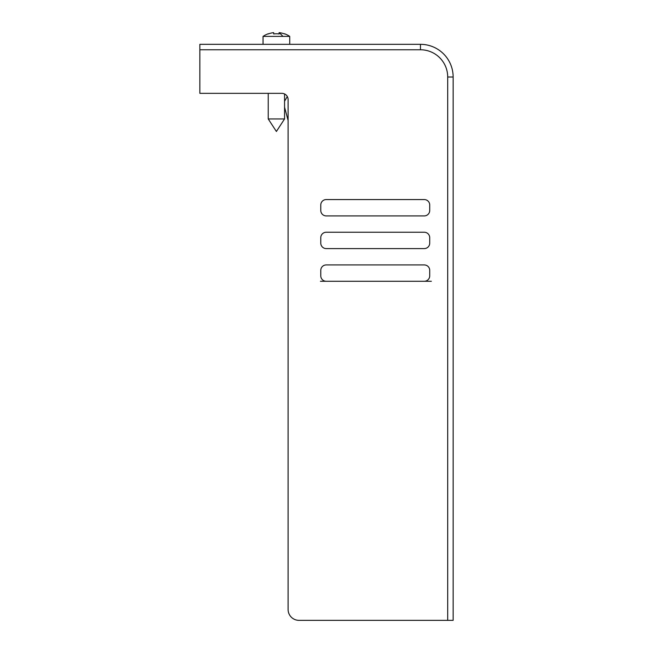 <?xml version="1.0" encoding="UTF-8"?>
<svg xmlns="http://www.w3.org/2000/svg" width="653" height="653" viewBox="0 0 653 653"><rect width="100%" height="100%" fill="white"/><g stroke="black" fill="none" stroke-linecap="round" stroke-linejoin="round"><path stroke-width="0.98" d="M199.859 49.767L420.459 49.767L420.459 44.322L199.859 44.322L199.859 93.346L281.835 93.346A6.261 6.261 0 0 1 288.095 99.607L288.095 609.453A10.897 10.897 0 0 0 298.992 620.35L299.809 620.35M420.459 49.767A27.238 27.238 0 0 1 447.697 77.005L453.141 77.005A32.683 32.683 0 0 0 420.459 44.322A32.683 32.683 0 0 1 453.141 77.005L453.141 620.35L298.992 620.35M326.231 232.248L424.279 232.248A5.444 5.444 0 0 1 429.723 237.692L429.723 243.136A5.444 5.444 0 0 1 424.279 248.589L326.231 248.589A5.444 5.444 0 0 1 320.778 243.136L320.778 237.692A5.444 5.444 0 0 1 326.231 232.248M326.231 264.93L424.279 264.93A5.444 5.444 0 0 1 429.723 270.375L429.723 275.819A5.444 5.444 0 0 1 424.279 281.272L326.231 281.272A5.444 5.444 0 0 1 320.778 275.819L320.778 270.375A5.444 5.444 0 0 1 326.231 264.93M320.778 210.454L320.778 205.009A5.444 5.444 0 0 1 326.231 199.565L424.279 199.565A5.444 5.444 0 0 1 429.723 205.009L429.723 210.454A5.444 5.444 0 0 1 424.279 215.906L326.231 215.906A5.444 5.444 0 0 1 320.778 210.454M284.561 101.256A5.444 5.444 0 0 1 284.594 101.182L287.287 96.53A6.261 6.261 0 0 0 284.561 93.967L284.561 118.944L268.22 118.944L268.22 93.346M288.095 120.421L284.561 107.206L288.095 120.421M284.594 101.182L287.287 96.53M284.561 33.776A23.965 23.965 0 0 1 289.736 36.397L289.736 44.322L289.736 36.397L263.045 36.397L263.045 44.322L263.045 36.397A23.965 23.965 0 0 1 268.22 33.776L268.22 33.94A23.81 23.81 0 0 1 273.664 32.65L273.664 33.94A22.529 22.529 0 0 1 279.109 33.94L279.109 32.65A23.81 23.81 0 0 1 284.561 33.94L284.561 33.94M273.664 32.65L273.664 33.94M282.782 36.397A23.965 11.493 90 0 0 279.109 33.025L279.109 33.94M447.697 620.35L447.697 77.005M320.427 281.272L326.231 281.272M424.279 281.272L431.355 281.272M276.39 131.473L284.561 118.944L276.39 131.473L268.22 118.944L276.39 131.473"/></g></svg>
